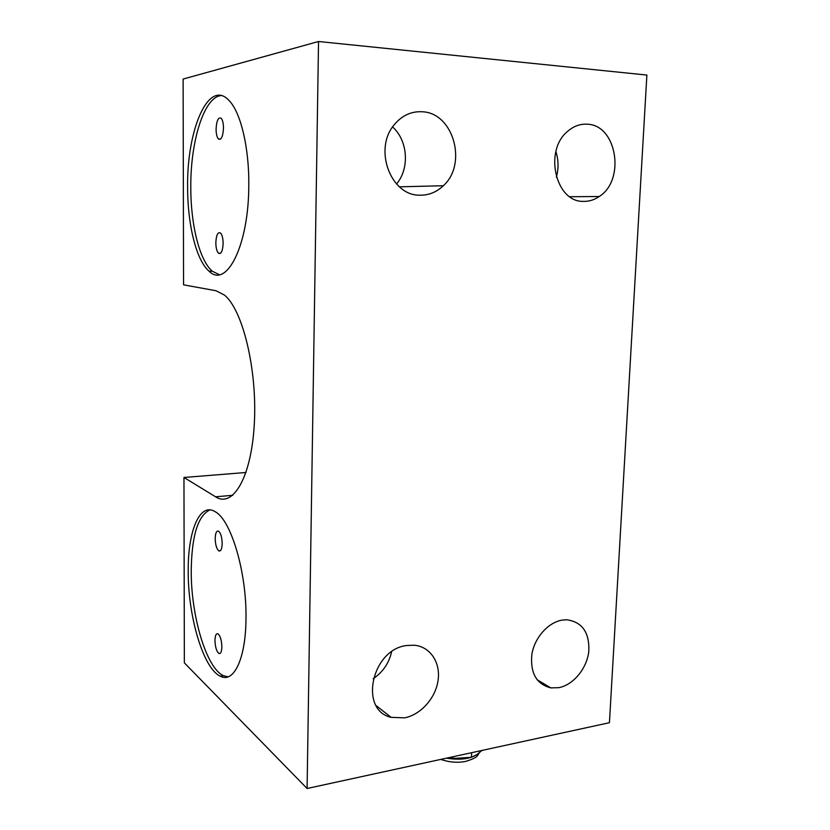 <?xml version="1.0" encoding="UTF-8"?>
<svg xmlns="http://www.w3.org/2000/svg" width="830" height="830" viewBox="0 0 830 830"><rect width="100%" height="100%" fill="white"/><g stroke="black" fill="none" stroke-linecap="round" stroke-linejoin="round"><path stroke-width="1.25" d="M307.09 788.5L609.438 722.702L646.881 75.063L318.533 41.5L307.09 788.5L184.353 662.859L183.959 477.478L246.033 472.488M318.533 41.5L183.119 79.058L183.554 284.835L216.039 290.749L224.432 295.065C242.682 309.673 257.31 369.454 254.343 423.259C251.583 477.198 233.002 508.282 215.582 496.807L183.959 477.478M245.991 617.966C246.686 572.15 231.041 520.275 215.478 511.892C199.895 501.559 187.85 530.754 188.213 571.04C187.891 615.715 203.132 668.534 220.324 676.211C233.78 683.598 245.95 658.522 245.991 617.966M248.793 185.017C249.187 147.46 240.607 111.988 228.956 100.42C208.454 78.093 186.688 130.352 187.622 187.186C187.559 224.774 196.316 260.454 209.077 271.202C226.383 288.84 248.855 245.784 248.793 185.017M404.635 717.826L391.138 717.359C358.633 710.241 371.716 649.257 406.731 645.512L414.295 645.221C430.148 646.653 440.616 662.33 438.126 680.092C435.781 697.843 420.976 714.682 404.635 717.826M558.87 687.665L550.809 687.883C536.439 684.179 530.121 672.995 531.864 654.351C534.603 637.544 548.288 622.261 562.284 620.083L566.745 619.761C582.297 621.971 589.653 632.564 588.792 651.529C586.841 668.534 573.416 684.875 558.87 687.665M583.407 201.379C555.384 202.333 543.463 150.002 568.145 130.901C574.018 126.004 580.398 123.774 587.298 124.21C617.012 124.957 625.561 180.193 599.25 196.503C594.301 199.916 589.02 201.545 583.407 201.379M419.752 195.185C390.785 195.88 373.158 149.11 394.26 124.718C401.928 115.505 411.234 111.189 422.169 111.76C453.637 112.735 467.653 164.257 443.313 185.733C436.507 192.218 428.654 195.372 419.752 195.185M482.054 750.424L477.063 754.491L471.471 757.282L471.648 752.686M471.471 757.282L455.494 758.34L448.48 757.728M373.168 678.722C382.817 672.196 388.969 663.222 391.615 651.82M556.37 177.174C558.746 168.532 558.58 159.983 555.882 151.527M396.522 183.97C409.761 168.625 407.987 140.602 392.6 126.969M209.928 509.89C197.913 515.606 191.678 535.869 191.232 570.687C190.89 615.31 206.203 668.046 223.478 675.693L228.063 676.834M221.869 646.788C221.589 640.117 220.292 635.79 217.948 633.798C216.122 633.28 215.126 635.51 214.97 640.501C215.24 647.161 216.557 651.488 218.913 653.48C220.718 653.988 221.703 651.758 221.869 646.788M222.191 543.484C221.973 537.249 220.78 533.161 218.612 531.2C216.537 530.495 215.395 532.964 215.198 538.597C215.406 544.822 216.609 548.91 218.798 550.871C220.842 551.556 221.973 549.097 222.191 543.484M221.278 95.585C204.045 96.581 190.381 141.577 190.796 187.3C190.724 224.847 199.511 260.485 212.335 271.213L219.245 274.668M223.135 243.408C223.042 238.283 222.16 234.807 220.5 232.991C217.792 231.809 216.246 235.077 215.831 242.806C215.935 247.942 216.817 251.407 218.498 253.212C221.154 254.395 222.699 251.127 223.135 243.408M223.488 128.059C223.426 123.276 222.648 120.008 221.174 118.265C218.28 116.947 216.578 120.589 216.08 129.2C216.153 133.983 216.931 137.241 218.425 138.973C221.278 140.301 222.969 136.66 223.488 128.059M232.825 495.271L215.582 496.807M477.634 754.107C470.517 758.973 460.121 760.332 446.467 758.163M440.782 759.409C449.155 762.272 457.361 762.957 465.412 761.463C478.723 757.396 476.887 755.86 479.315 752.852M376.198 705.645L391.138 717.359M537.052 679.708L550.809 687.883M569.847 196.731L599.25 196.503M399.448 186.823L443.313 185.733M218.798 550.871L220.438 550.684M218.913 653.48L220.313 653.262M220.324 676.211L223.478 675.693M218.425 138.973L220.583 139.098M218.498 253.212L220.593 253.233M209.077 271.202L212.335 271.213"/></g></svg>
